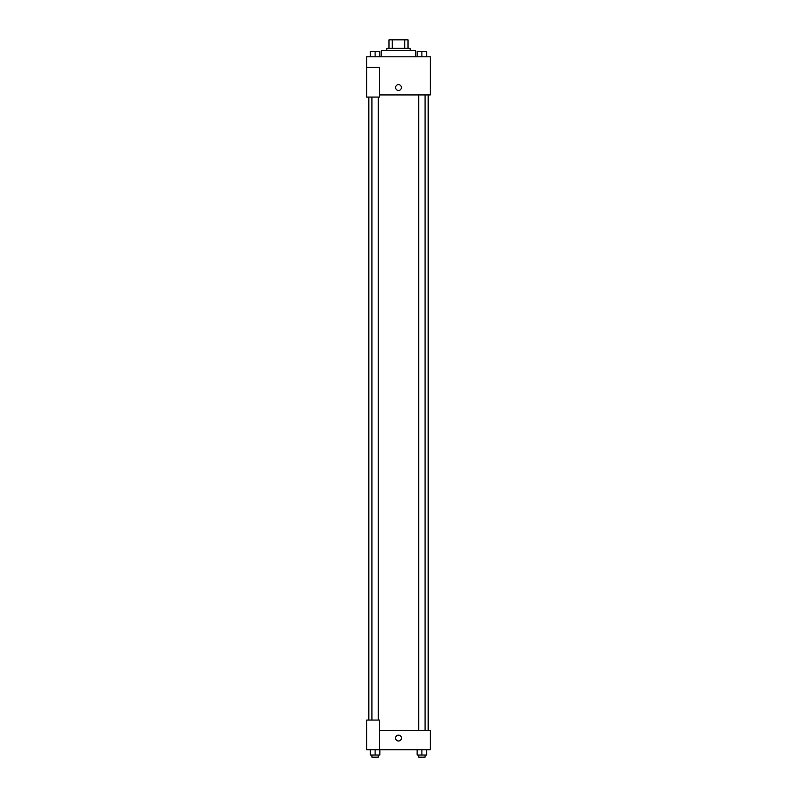 <?xml version="1.0" encoding="UTF-8"?>
<svg xmlns="http://www.w3.org/2000/svg" width="797" height="797" viewBox="0 0 797 797"><rect width="100%" height="100%" fill="white"/><g stroke="black" fill="none" stroke-linecap="round" stroke-linejoin="round"><path stroke-width="1.2" d="M392.283 48.328L392.283 39.85L388.966 39.85L388.966 48.328L388.966 39.85M392.283 39.85L408.034 39.85L408.034 48.328M404.717 48.328L404.717 39.85M386.844 50.45L386.844 48.328L410.156 48.328L410.156 50.45M415.456 56.806L415.456 50.45L381.544 50.45L381.544 56.806M366.71 67.396L366.71 97.065L379.432 97.065L379.432 67.396L366.71 67.396L366.71 56.806L430.29 56.806L430.29 94.943L379.432 94.943M395.591 87.531A2.909 2.909 0 0 1 399.955 85.01A2.909 2.909 0 0 1 399.955 90.051A2.909 2.909 0 0 1 395.591 87.531M379.432 730.66L430.29 730.66L430.29 749.738L366.71 749.738L366.71 720.07L379.432 720.07L379.432 749.738M395.591 738.082A2.909 2.909 0 0 1 399.955 735.551A2.909 2.909 0 0 1 399.955 740.602A2.909 2.909 0 0 1 395.591 738.082M417.13 749.738L417.13 755.028L426.664 755.028L426.664 749.738L426.664 755.028M421.892 755.028L421.892 749.738M425.07 755.028L425.07 757.15L418.714 757.15L418.714 755.028M370.336 749.738L370.336 755.028L379.87 755.028L379.87 749.738L379.87 755.028M375.108 755.028L375.108 749.738M378.286 755.028L378.286 757.15L371.93 757.15L371.93 755.028M417.13 56.806L417.13 51.506L426.664 51.506L426.664 56.806L426.664 51.506M421.892 56.806L421.892 51.506L418.714 51.486M425.07 51.506L421.892 51.486M370.336 56.806L370.336 51.506L379.87 51.506L379.87 56.806L379.87 51.506M375.108 56.806L375.108 51.506L371.93 51.486M378.286 51.506L375.108 51.486M428.168 730.66L428.168 94.943M368.832 720.07L368.832 97.065M418.714 94.943L418.714 730.66M425.07 94.943L425.07 730.66M378.286 720.07L378.286 97.065M371.93 720.07L371.93 97.065"/></g></svg>
